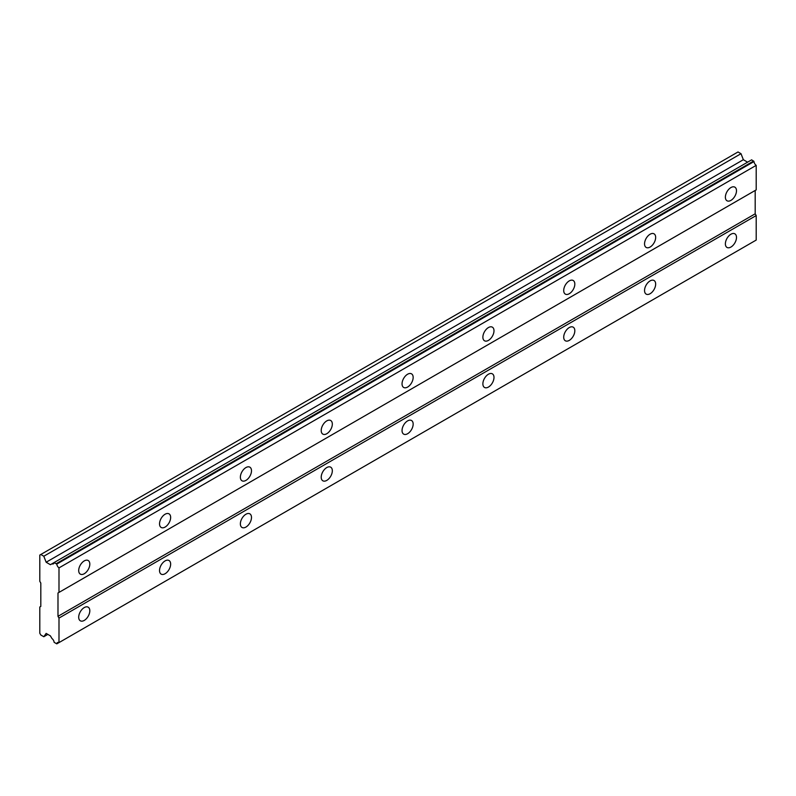 <?xml version="1.0" encoding="UTF-8"?>
<svg xmlns="http://www.w3.org/2000/svg" width="796" height="796" viewBox="0 0 796 796"><rect width="100%" height="100%" fill="white"/><g stroke="black" fill="none" stroke-linecap="round" stroke-linejoin="round"><path stroke-width="1.19" d="M730.937 200.383A7.861 4.537 120 0 0 736.071 193.458A7.861 4.537 120 0 0 734.867 187.159A7.861 4.537 120 0 0 730.937 187.548A7.861 4.537 120 0 0 725.803 194.473A7.861 4.537 120 0 0 727.007 200.771A7.861 4.537 120 0 0 730.937 200.383M84.257 573.737A7.861 4.537 120 0 0 89.391 566.812A7.861 4.537 120 0 0 88.187 560.513A7.861 4.537 120 0 0 84.257 560.901A7.861 4.537 120 0 0 79.122 567.827A7.861 4.537 120 0 0 80.326 574.125A7.861 4.537 120 0 0 84.257 573.737M165.09 527.071A7.861 4.537 120 0 0 170.225 520.146A7.861 4.537 120 0 0 169.021 513.848A7.861 4.537 120 0 0 165.09 514.236A7.861 4.537 120 0 0 159.956 521.161A7.861 4.537 120 0 0 161.16 527.459A7.861 4.537 120 0 0 165.09 527.071M245.934 480.396A7.861 4.537 120 0 0 251.068 473.471A7.861 4.537 120 0 0 249.854 467.172A7.861 4.537 120 0 0 245.934 467.57A7.861 4.537 120 0 0 240.79 474.496A7.861 4.537 120 0 0 242.004 480.794A7.861 4.537 120 0 0 245.934 480.396M326.768 433.73A7.861 4.537 120 0 0 331.902 426.805A7.861 4.537 120 0 0 330.698 420.507A7.861 4.537 120 0 0 326.768 420.895A7.861 4.537 120 0 0 321.634 427.82A7.861 4.537 120 0 0 322.838 434.118A7.861 4.537 120 0 0 326.768 433.73M407.602 387.065A7.861 4.537 120 0 0 412.736 380.14A7.861 4.537 120 0 0 411.532 373.841A7.861 4.537 120 0 0 407.602 374.229A7.861 4.537 120 0 0 402.468 381.155A7.861 4.537 120 0 0 403.671 387.453A7.861 4.537 120 0 0 407.602 387.065M488.436 340.389A7.861 4.537 120 0 0 493.57 333.464A7.861 4.537 120 0 0 492.366 327.166A7.861 4.537 120 0 0 488.436 327.554A7.861 4.537 120 0 0 483.301 334.479A7.861 4.537 120 0 0 484.505 340.778A7.861 4.537 120 0 0 488.436 340.389M569.269 293.724A7.861 4.537 120 0 0 574.404 286.799A7.861 4.537 120 0 0 573.2 280.5A7.861 4.537 120 0 0 569.269 280.889A7.861 4.537 120 0 0 564.135 287.814A7.861 4.537 120 0 0 565.339 294.112A7.861 4.537 120 0 0 569.269 293.724M650.103 247.049A7.861 4.537 120 0 0 655.237 240.123A7.861 4.537 120 0 0 654.033 233.825A7.861 4.537 120 0 0 650.103 234.223A7.861 4.537 120 0 0 644.969 241.148A7.861 4.537 120 0 0 646.173 247.447A7.861 4.537 120 0 0 650.103 247.049M730.937 247.049A7.861 4.537 120 0 0 736.071 240.123A7.861 4.537 120 0 0 734.867 233.825A7.861 4.537 120 0 0 730.937 234.223A7.861 4.537 120 0 0 725.803 241.148A7.861 4.537 120 0 0 727.007 247.447A7.861 4.537 120 0 0 730.937 247.049M84.257 620.412A7.861 4.537 120 0 0 89.391 613.487A7.861 4.537 120 0 0 88.187 607.189A7.861 4.537 120 0 0 84.257 607.577A7.861 4.537 120 0 0 79.122 614.502A7.861 4.537 120 0 0 80.326 620.8A7.861 4.537 120 0 0 84.257 620.412M165.09 573.737A7.861 4.537 120 0 0 170.225 566.812A7.861 4.537 120 0 0 169.021 560.513A7.861 4.537 120 0 0 165.09 560.911A7.861 4.537 120 0 0 159.956 567.837A7.861 4.537 120 0 0 161.16 574.135A7.861 4.537 120 0 0 165.09 573.737M245.934 527.071A7.861 4.537 120 0 0 251.068 520.146A7.861 4.537 120 0 0 249.854 513.848A7.861 4.537 120 0 0 245.934 514.236A7.861 4.537 120 0 0 240.79 521.161A7.861 4.537 120 0 0 242.004 527.459A7.861 4.537 120 0 0 245.934 527.071M326.768 480.406A7.861 4.537 120 0 0 331.902 473.481A7.861 4.537 120 0 0 330.698 467.182A7.861 4.537 120 0 0 326.768 467.57A7.861 4.537 120 0 0 321.634 474.496A7.861 4.537 120 0 0 322.838 480.794A7.861 4.537 120 0 0 326.768 480.406M407.602 433.73A7.861 4.537 120 0 0 412.736 426.805A7.861 4.537 120 0 0 411.532 420.507A7.861 4.537 120 0 0 407.602 420.895A7.861 4.537 120 0 0 402.468 427.82A7.861 4.537 120 0 0 403.671 434.118A7.861 4.537 120 0 0 407.602 433.73M488.436 387.065A7.861 4.537 120 0 0 493.57 380.14A7.861 4.537 120 0 0 492.366 373.841A7.861 4.537 120 0 0 488.436 374.229A7.861 4.537 120 0 0 483.301 381.155A7.861 4.537 120 0 0 484.505 387.453A7.861 4.537 120 0 0 488.436 387.065M569.269 340.389A7.861 4.537 120 0 0 574.404 333.464A7.861 4.537 120 0 0 573.2 327.166A7.861 4.537 120 0 0 569.269 327.554A7.861 4.537 120 0 0 564.135 334.479A7.861 4.537 120 0 0 565.339 340.778A7.861 4.537 120 0 0 569.269 340.389M650.103 293.724A7.861 4.537 120 0 0 655.237 286.799A7.861 4.537 120 0 0 654.033 280.5A7.861 4.537 120 0 0 650.103 280.889A7.861 4.537 120 0 0 644.969 287.814A7.861 4.537 120 0 0 646.173 294.112A7.861 4.537 120 0 0 650.103 293.724M39.8 606.99L39.8 633.248L40.815 634.999L43.81 636.73L46.148 633.407L50.407 635.875L51.949 638.531A3.542 2.05 60 0 1 54.128 642.322L56.795 643.855A3.542 2.05 60 0 1 57.511 642.571A3.542 2.05 60 0 1 58.994 642.601L58.994 618.074L57.989 616.323L57.989 592.99L58.994 592.403L58.994 567.886A3.542 2.05 60 0 1 56.795 564.085L54.128 562.553A3.542 2.05 60 0 1 53.412 563.837A3.542 2.05 60 0 1 51.949 563.807L50.407 564.702L46.148 562.235L43.81 556.225L40.815 554.484L39.8 555.071L39.8 581.329L40.815 583.07L40.815 606.413L39.8 606.99M54.446 562.364L751.653 159.837L753.991 161.558A3.542 2.05 60 0 0 756.2 165.359L58.994 567.886M58.994 592.403L756.2 189.886L756.2 165.359M58.994 642.601L756.2 240.074L756.2 215.547L755.185 213.806L755.185 190.463L57.989 592.99M747.613 162.175L743.345 159.707L741.016 153.698L738.011 151.966L40.815 554.484M753.673 161.001L56.476 563.528M56.795 564.085L753.991 161.558M755.185 213.806L57.989 616.323M58.994 618.074L756.2 215.547M58.984 642.591L56.795 643.855M47.85 634.392L43.81 636.73M741.016 153.698L43.81 556.225M743.345 159.707L46.148 562.235M54.128 562.553L51.949 563.807"/></g></svg>
